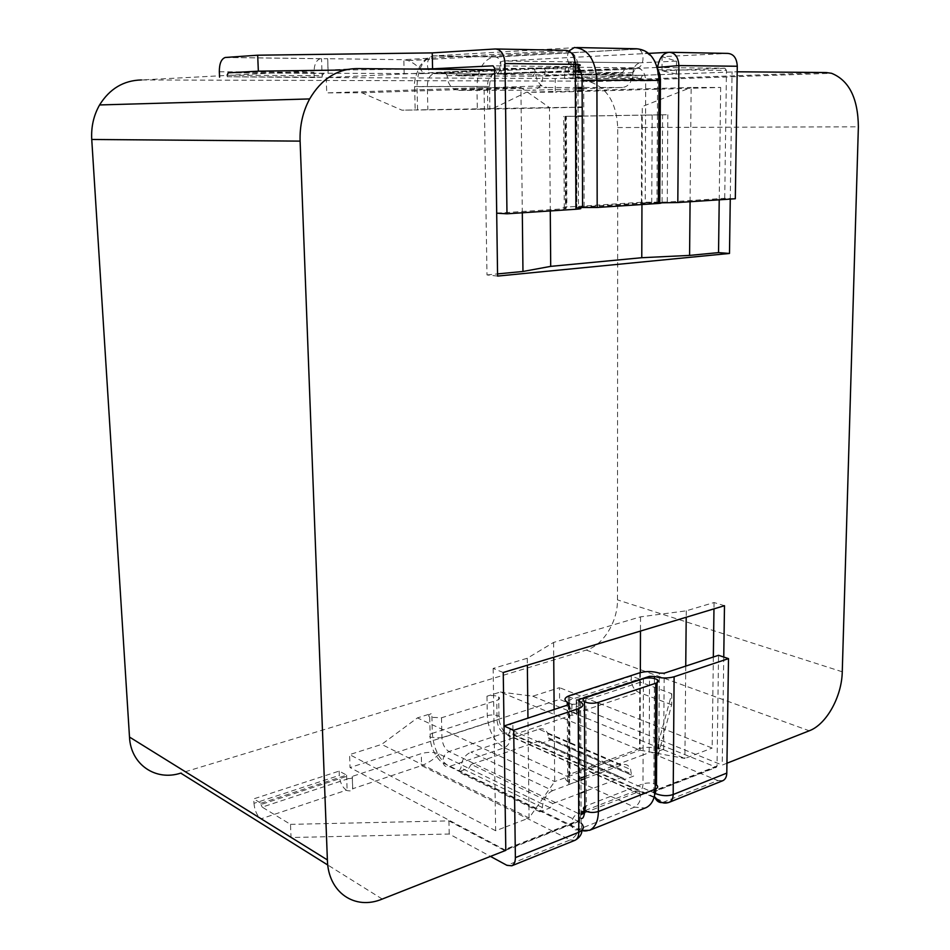 <?xml version="1.0" encoding="UTF-8"?>
<svg xmlns="http://www.w3.org/2000/svg" width="950" height="950" viewBox="0 0 950 950"><rect width="100%" height="100%" fill="white"/><g stroke="black" fill="none" stroke-linecap="round" stroke-linejoin="round"><path stroke-width="0.71" stroke-dasharray="4.75 3.56" d="M685.746 666.092L684.891 758.468L640.062 750.156L500.401 692.028L486.97 696.219C491.601 695.115 495.496 695.341 498.655 696.896C500.246 698.179 499.617 699.331 496.755 700.364L441.489 717.784L429.721 717.214C427.939 715.813 428.64 714.543 431.834 713.391L432.309 733.329L487.291 715.647C491.91 714.507 495.793 714.744 498.952 716.347C500.543 717.666 499.902 718.865 497.052 719.922L441.94 737.853L430.196 737.259C428.426 735.811 429.127 734.504 432.309 733.329C433.604 749.016 439.28 760.071 449.314 766.508L504.331 747.745C508.903 745.251 510.696 741.356 509.723 736.06C508.642 733.424 506.777 732.474 504.129 733.186L448.994 751.557C444.457 753.861 442.486 757.661 443.104 762.945C444.149 766.139 446.215 767.327 449.314 766.508L578.075 829.611L634.505 807.144C639.196 804.27 641.096 799.959 640.205 794.236C639.148 791.398 637.26 790.424 634.553 791.291L584.867 810.647M578.883 67.284L636.536 67.866C644.124 68.436 645.561 51.217 638.091 49.068L494.463 56.774L434.008 55.86C426.681 55.29 424.828 69.873 431.822 72.996L434.399 73.637L494.713 74.017C502.111 74.504 503.239 58.936 495.936 57.024L493.572 56.858C483.111 59.886 477.577 69.825 476.947 86.664L477.316 109.286L489.879 109.096L417.561 109.986L417.014 86.676L414.616 86.521L489.547 86.438L417.014 86.676C417.489 69.326 422.869 59.078 433.141 55.955C427.179 57.594 423.272 60.396 421.408 64.351C419.389 64.897 413.048 81.926 414.616 86.521L415.186 109.986M500.401 692.028L532.772 696.184L559.503 687.658L559.586 699.39L350.039 767.553L349.588 754.621L381.639 744.396L417.442 717.879L431.834 713.391M486.97 696.219L487.291 715.647C488.49 730.93 494.166 741.629 504.331 747.745L634.505 807.144L645.133 808.034M726.952 763.218L722.214 765.082L559.586 699.39M505.792 850.369L350.039 767.553M356.63 68.59L141.396 79.954L584.274 81.142L589.724 81.771C607.181 87.768 616.502 103.028 617.714 127.549L617.476 599.889C617.797 621.621 603.226 645.335 586.281 650.085L180.737 773.122M576.234 699.722L639.303 679.012L631.311 676.068L568.314 696.552L576.234 699.722L576.246 700.839L639.303 680.093L640.502 682.159L671.745 693.738L658.113 743.886L716.371 767.279L717.036 766.009L718.533 655.298M260.953 803.237L346.608 775.117L339.15 771.091L253.757 798.867L260.953 803.237L261.012 804.519L346.643 776.352L348.389 778.644C351.88 778.537 353.186 777.812 352.308 776.482L352.604 788.773L421.586 765.605L570.178 839.931L506.956 865.343M408.298 60.61L569.644 51.419C574.346 54.708 576.543 59.767 576.246 66.607L577.849 66.251C578.372 63.828 576.116 53.829 569.668 51.419L565.63 50.314L403.833 59.696L408.298 60.61C414.699 63.389 419.817 67.723 423.664 73.625L455.513 72.164L457.259 75.525L458.375 75.834L546.962 72.01L545.822 71.677L544.077 68.079L532.57 67.972L326.206 77.579L555.227 78.506L737.212 71.784M227.228 76.76L314.201 77.532L322.169 77.152L322.109 75.679L227.157 75.216L227.228 76.76L322.169 77.152M641.297 78.506L564.68 78.541L632.676 78.814L641.297 78.506L641.309 77.247L573.218 76.914L574.026 74.896L568.48 74.931L568.409 61.821L504.141 60.99L648.803 53.366M326.206 77.579L326.741 92.886L361.891 92.779L401.921 110.164L417.561 109.986M477.316 109.286L491.839 109.107L526.431 92.257L555.322 92.162L555.227 78.506M631.311 676.068L631.299 679.832L568.337 700.447C568.801 706.658 571.188 710.956 575.51 713.331L576.781 713.913C577.018 715.326 575.403 715.73 571.959 715.113L513 734.908C509.129 736.155 507.882 735.407 509.247 732.664L511.397 729.992L541.441 743.232L541.274 742.235L539.042 741.083L621.727 777.468L584.796 791.469M568.314 696.552L568.337 700.447M339.15 771.091L339.304 775.414L253.971 803.344L253.757 798.867M314.201 77.532L314.011 72.39C314.106 64.647 316.219 60.087 320.352 58.71L327.702 58.698L328.071 73.388M564.68 78.541L564.656 74.005L632.688 74.444L632.676 78.814M643.411 678.668L643.114 754.918L649.194 752.661L649.539 677.896M579.322 701.349L579.666 778.466L580.937 778.002M584.737 776.589L643.114 754.918L642.996 783.845C642.901 787.728 641.642 790.269 639.243 791.481L634.553 791.291L504.129 733.186C499.914 730.693 497.562 726.275 497.052 719.922L496.755 700.364M585.901 697.585L586.293 805.802L584.856 806.526M538.935 729.184C543.091 728.044 546.048 729.553 547.794 733.697L548.661 738.863L550.869 739.979L541.441 743.232L624.126 779.677L633.674 776.043L631.465 774.915L630.634 769.488C628.924 765.142 625.955 763.622 621.739 764.916L538.935 729.184L470.986 752.103L552.71 790.614L580.937 780.104M621.727 777.468L623.972 778.62L624.126 779.677L652.389 792.134L715.54 767.268M640.502 682.159L577.018 703.131C576.377 704.283 574.667 704.556 571.888 703.95L512.846 723.425C508.369 725.099 507.395 727.023 509.924 729.172L511.397 729.992M571.888 703.95L571.959 715.113M671.745 693.738L671.662 704.746L658.041 755.773L717.808 780.568L662.447 802.572M671.662 704.746L638.459 692.217C634.101 689.973 631.714 685.852 631.299 679.832M639.801 672.778L639.54 748.648C645.964 746.736 652.401 746.878 658.849 749.087L663.682 749.194L654.051 752.768L649.194 752.661M717.036 766.009L653.849 790.863L654.443 678.514M579.666 778.466L579.452 780.544L568.896 784.474L569.489 782.562L567.732 781.613C564.11 778.834 564.906 776.34 570.107 774.131L569.656 695.566M579.096 701.254L579.631 820.064L505.792 849.122M348.389 778.644L262.188 807.12L290.486 824.363L291.044 837.52L449.207 834.017L490.485 856.401M291.044 837.52L260.977 818.841L346.394 790.186L347.142 790.602C351.227 791.338 353.079 790.744 352.735 788.844L352.604 788.773M552.71 790.614C546.404 793.749 542.972 799.389 542.391 807.536L539.802 811.799L550.252 807.821L552.817 803.593L471.212 764.394L539.042 741.083M471.212 764.394L468.73 768.336L458.47 771.875L460.988 767.909C461.463 760.214 464.799 754.941 470.986 752.103M290.486 824.363L448.923 820.883L504.402 850.416L578.206 821.346L439.197 754.027C433.877 751.949 427.904 751.806 421.289 753.623L352.189 776.411M639.303 679.012L639.303 680.093M253.971 803.344C254.671 810.54 257.011 815.706 260.977 818.841M262.188 807.12L261.012 804.519M346.608 775.117L347.142 790.602M346.394 790.186C342.309 787.265 339.946 782.337 339.304 775.414M505.78 849.443L504.402 850.416M448.923 820.883L449.207 834.017M658.113 743.886L658.041 755.773M722.867 780.663L717.808 780.568M654.586 796.623L653.849 790.863L652.389 792.134L655.5 793.606M580.604 701.967L581.127 823.127L578.206 821.346L579.631 820.064L579.643 822.047C579.583 830.538 576.436 836.499 570.178 839.931L575.106 840.251M639.54 748.648L570.107 774.131M584.749 778.679L621.739 764.916M580.996 792.906L552.817 803.593M577.018 703.131L576.246 700.839L576.306 713.652M439.197 754.027C434.031 759.181 428.165 763.04 421.586 765.605L421.289 753.623M582.576 206.91L645.24 202.825L645.572 115.104L582.231 116.126M584.131 206.791L583.68 80.679L645.715 80.869C645.169 72.77 642.117 68.436 636.536 67.866L580.319 70.312M645.24 202.825L659.739 202.801M723.758 657.044L722.214 765.082M730.265 199.084L732.082 71.737M497.586 276.082L486.994 274.942L484.072 87.626L326.741 92.886M484.072 87.626L520.921 87.602L361.891 92.779M522.31 212.788L520.921 87.602L549.468 107.576L401.921 110.164M550.276 210.947L549.468 107.576L578.051 107.255M582.196 107.207L491.839 109.107M641.951 204.523L642.295 106.531L691.149 87.471L582.136 90.642M577.98 90.761L526.431 92.257M690.08 201.732L691.149 87.471L720.67 87.448L555.322 92.162M503.251 672.493L493.133 668.444L527.286 658.255L553.612 642.426L640.526 616.859L686.268 610.826L714.044 602.538L724.482 605.696M714.044 602.538L713.961 608.867M713.343 657.008L712.168 748.054L559.503 687.658M532.772 696.184L684.891 758.468L712.168 748.054M640.336 672.612L640.062 750.156L554.693 781.565L417.442 717.879M554.135 709.484L554.693 781.565L529.067 817.986L381.639 744.396M493.133 668.444L495.662 830.751L505.459 827.011M505.471 826.999L529.067 817.986L527.951 718.117M495.662 830.751L349.588 754.621M719.221 199.821L720.67 87.448M686.268 610.826L686.209 617.251M640.526 616.859L640.478 631.061M553.612 642.426L553.731 657.258M527.286 658.255L527.357 665.214M486.994 274.942L497.551 273.921M632.688 74.444C633.104 67.866 635.574 63.994 640.086 62.843L571.888 61.964C567.423 63.163 565.013 67.177 564.656 74.005M577.849 66.251L578.491 208.05L576.888 207.943L576.068 116.232L576.709 116.209L576.888 207.943M658.041 67.391L657.744 66.666M660.072 202.837L651.748 202.777L652.163 114.998L657.424 114.926L657.673 67.45L625.1 68.851L622.476 72.568L532.57 76.214L535.123 72.722L502.657 74.124L501.03 71.286C498.311 64.695 499.356 61.263 504.141 60.99L504.319 74.539L568.48 74.931M532.57 67.972L533.758 68.329L535.491 71.927C535.741 78.197 537.89 82.852 541.928 85.892L547.081 87.554L458.648 90.381L453.577 88.825C449.588 85.999 447.45 81.641 447.141 75.774L445.407 72.414L444.232 72.081L576.246 66.607L576.472 116.232L564.965 116.411L565.511 208.691L566.164 208.382L564.276 208.264C560.393 207.884 561.26 207.492 566.865 207.076L566.342 116.327L564.965 116.411M656.961 202.73L657.424 114.926L667.826 114.76L641.689 115.116L641.393 202.279L667.256 202.053L724.719 198.312L735.324 198.752M582.124 88.718L622.464 87.495C628.793 86.593 632.284 81.641 632.926 72.651L635.526 68.958L580.486 70.775M577.897 70.882L535.123 72.722L545.395 72.794L542.866 76.261C542.331 84.716 538.947 89.359 532.712 90.226L577.98 88.849M502.657 74.124L504.319 74.539M228.202 72.829L423.664 73.625M574.026 74.896L642.616 75.311L641.309 77.247M323.843 73.399L322.109 75.679L321.516 58.627M726.453 70.371L724.874 68.234L656.082 67.521L657.661 69.742L726.453 70.371L724.719 198.312M494.641 68.246L576.258 68.994L574.667 66.678L493.05 65.823M572.28 61.928L568.409 61.821M566.342 116.327L578.099 116.138M582.231 116.078L641.689 115.116M641.393 202.279L566.865 207.076M546.962 72.01L577.909 72.236M580.972 72.259L622.476 72.568M532.57 76.214L458.375 75.834M458.648 90.381L532.712 90.226M622.464 87.495L582.124 87.531M577.968 87.531L547.081 87.554M578.099 116.197L576.709 116.209M652.163 114.998L645.572 115.104L645.715 80.869L660.428 80.418M344.862 70.003L414.058 69.065M642.616 75.311L676.412 74.029L676.519 61.132L662.102 56.691L727.759 53.402M676.412 74.029L662.019 70.787L662.102 56.691M662.019 70.787L724.874 68.234M573.218 78.221L573.147 61.881M676.519 61.132L640.49 62.807M496.707 213.18L565.511 208.691M577.125 207.623L578.491 207.539M582.576 207.266L651.748 202.777M404.189 73.946L403.833 59.696L327.572 58.698M441.489 717.784L441.94 737.853C442.486 744.373 444.838 748.944 448.994 751.557L577.992 813.319C573.313 816.002 571.247 820.218 571.781 825.966C572.791 829.409 574.893 830.633 578.075 829.611C582.243 831.618 586.079 831.856 589.582 830.312M487.789 109.096L487.433 86.296C487.706 79.384 489.986 75.299 494.249 74.064L433.948 73.684C429.756 74.967 427.548 79.171 427.334 86.308L427.856 109.808M382.244 899.056L327.786 865.023M586.281 650.085L809.258 730.788M826.049 72.532L584.274 81.142M617.714 127.549L858.373 126.813M842.258 671.793L617.476 599.889M219.331 71.772L314.011 72.39M550.869 739.979L633.674 776.043M668.527 802.548L664.311 802.085L513 734.908L512.846 723.425M575.51 713.331L638.459 692.217M663.682 749.194L664.181 673.206M568.421 704.769L568.896 784.474M539.802 811.799L458.47 771.875M568.682 704.674L569.133 782.373M658.849 749.087L659.3 673.123M542.391 807.536L460.988 767.909M548.494 737.841L631.299 773.834M434.399 73.637L431.822 72.996L571.841 66.512L574.489 67.248L434.399 73.637M576.721 47.547L433.141 55.955L495.936 57.024L638.091 49.068C645.929 50.991 651.807 56.834 654.609 60.954M577.897 70.407L494.249 74.064C497.064 72.77 497.539 71.927 495.698 71.523C495.378 70.787 490.046 74.195 489.547 86.438L489.879 109.096M568.896 51.003C566.164 57.463 567.15 62.629 571.841 66.512C570.119 65.087 570.202 63.65 572.102 62.213C572.577 61.085 574.607 62.403 578.182 66.168M577.885 68.091L574.489 67.248L577.885 67.284M582.101 80.667L583.68 80.679L580.212 70.027M320.708 58.674L225.566 57.451M495.401 48.973L496.339 48.996M668.278 52.345L670.273 52.309M662.079 202.101L662.589 114.831M667.256 202.053L667.826 114.76M565.25 116.399L565.784 208.359M447.141 75.774L535.491 71.927M444.232 72.081L494.534 69.742M632.926 72.651L542.866 76.261M635.526 68.958L580.664 71.286M577.897 71.404L545.395 72.794M646.143 807.631C653.196 802.833 656.64 795.257 656.474 784.878C652.519 782.764 648.031 782.42 642.996 783.845L586.293 805.802L584.808 811.668M581.091 813.984L577.992 813.319L581.079 812.119M589.724 81.771L831.559 73.293M352.735 788.844L352.308 776.482M576.781 713.913L576.721 702.513M653.208 792.169L716.371 767.279M505.198 850.488L579.013 821.406M509.96 731.643L509.924 729.172M567.732 781.613L567.269 705.149M547.794 733.697L630.634 769.488M548.661 738.863L631.465 774.915M569.038 704.508L569.489 782.562M578.716 701.076L579.084 780.342M541.274 742.235L623.972 778.62M654.431 797.038L509.247 732.664M581.958 830.324L581.008 823.033M225.209 57.487L320.352 58.71M571.888 61.964L640.086 62.843M457.259 75.525L545.822 71.677M576.484 207.919L576.068 116.232M565.63 116.399L566.164 208.382M445.407 72.414L533.758 68.329M453.577 88.825L541.928 85.892M564.276 208.264L563.718 116.411M501.066 74.195L501.03 71.286M642.533 75.323L574.002 74.907M323.689 73.411L228.131 72.841M327.702 58.698L328.213 73.399M573.658 61.857L573.717 75.228M657.068 679.523L657.044 682.67M584.689 812.784L639.243 791.481C642.651 791.991 643.578 792.87 642.034 794.129L640.205 794.236L509.723 736.06C509.96 737.224 507.918 735.621 503.619 731.251C499.973 724.755 498.418 719.779 498.952 716.347L498.655 696.896M581.091 814.672C579.928 816.964 579.928 818.235 581.103 818.472M429.721 717.214L430.196 737.259C430.35 749.146 438.746 761.164 443.104 762.945L581.934 830.526"/><path stroke-width="1.43" d="M723.758 657.044L724.482 605.696L503.251 672.493L505.792 850.369L382.244 899.056C354.944 910.634 328.059 892.549 327.382 859.916L300.105 141.123L91.746 139.472C91.046 126.884 93.658 115.377 99.584 104.951C109.677 88.742 123.619 80.406 141.396 79.954M737.212 71.784L826.049 72.532L831.559 73.293C849.074 80.406 858.016 98.242 858.373 126.813L842.258 671.793C841.842 696.599 826.476 724.422 809.258 730.788L726.952 763.218M327.786 865.023L180.737 773.122C155.693 781.399 130.708 764.584 129.497 737.057L91.746 139.472M99.584 104.951L309.652 98.931C321.302 79.135 336.953 69.017 356.63 68.59L494.641 69.742L497.586 276.082L729.493 253.46L730.265 199.084M309.652 98.931C302.812 111.661 299.63 125.732 300.105 141.123M219.581 77.152L219.331 71.772C219.308 63.697 221.267 58.936 225.209 57.487L257.676 55.207L432.238 52.891L495.401 48.973C501.113 49.542 504.319 54.399 505.02 63.555L506.979 213.797L496.707 213.18L494.641 68.246L493.05 65.823L432.582 68.816L432.238 52.891M649.539 677.896L649.551 676.329L579.31 699.414L579.322 701.349M580.937 778.002L584.737 776.589M643.411 678.668L585.901 697.585C582.671 698.82 582.184 700.197 584.452 701.729C588.501 703.487 593.073 703.724 598.168 702.43L655.773 683.216C658.611 682.124 659.039 680.901 657.068 679.523C653.054 677.718 648.506 677.433 643.411 678.668M649.551 676.329L654.455 676.412C661.057 678.395 667.601 678.514 674.108 676.768L728.496 658.623L718.533 655.298L664.181 673.206L659.3 673.123C652.781 671.175 646.285 671.056 639.801 672.778L569.656 695.566C564.395 697.549 563.599 699.77 567.245 702.228L569.026 703.083L568.421 704.769L504.034 726.002L513.712 730.265L515.375 857.624L578.799 832.259C583.894 829.884 584.678 826.832 581.127 823.127M513.712 730.265L578.229 708.748C583.49 706.693 584.286 704.437 580.604 701.967L578.716 701.076L579.31 699.414M505.78 849.443L504.034 726.002M490.485 856.401L506.956 865.343L511.812 865.783C514.152 864.547 515.339 861.828 515.375 857.624M728.496 658.623L726.797 773.098C726.655 776.886 725.349 779.416 722.867 780.663L669.322 802.263C671.781 801.004 673.063 798.428 673.182 794.533L726.797 773.098M580.937 780.104L584.749 778.679M584.796 791.469L580.996 792.906M655.5 793.606C661.96 796.017 667.85 796.326 673.182 794.533L674.108 676.768M662.447 802.572C659.051 802.893 656.498 801.099 654.788 797.204L654.431 797.038M668.527 802.548L669.322 802.263C662.708 804.626 658.778 801.408 654.681 796.872L654.586 796.623M658.386 203.454L659.062 80.406L660.428 80.596L659.739 202.801C661.853 203.015 661.402 203.229 658.386 203.454L597.182 207.468L582.576 207.516C580.581 207.338 580.581 207.136 582.576 206.91M578.051 107.255L582.196 107.207M582.136 90.642L577.98 90.761M713.961 608.867L713.343 657.008M497.551 273.921L522.963 271.474L550.703 266.368L641.773 257.711L689.581 255.408L718.544 252.617L719.221 199.821M718.544 252.617L729.493 253.46M686.209 617.251L685.746 666.092M640.478 631.061L640.336 672.612M553.731 657.258L554.135 709.484M527.357 665.214L527.951 718.117M522.963 271.474L522.31 212.788M550.703 266.368L550.276 210.947M641.773 257.711L641.951 204.523M689.581 255.408L690.08 201.732M577.873 66.251C581.756 65.134 580.889 64.517 575.261 64.374L505.02 63.555M657.744 66.666C659.371 57.796 663.231 52.998 669.299 52.286C675.153 52.808 678.347 57.238 678.894 65.574L658.041 67.391M670.273 52.309L727.759 53.402C733.626 53.913 736.808 58.199 737.283 66.251L678.894 65.574L677.813 202.54L660.072 202.837M578.491 208.05C582.398 208.43 581.543 208.834 575.926 209.249L506.979 213.797M227.157 75.216L228.202 72.829L258.353 71.167L344.862 70.003M578.099 116.138L582.231 116.078M577.909 72.236L580.972 72.259M582.124 87.531L577.968 87.531M582.231 116.126L578.099 116.197M414.058 69.065L432.582 68.816M258.353 71.167L257.676 55.207M677.813 202.54L735.324 198.752L737.283 66.251M578.491 207.539L582.576 207.266M129.497 737.057L327.382 859.916M511.812 865.783L575.106 840.251C577.493 839.016 578.728 836.344 578.799 832.259L578.229 708.748M568.67 702.905L568.682 704.674M654.455 676.412L654.443 678.514M576.721 47.547L636.595 48.782C650.227 49.994 657.721 60.539 659.062 80.406L596.921 80.204C595.436 59.636 587.931 48.735 574.394 47.5L568.896 51.003M580.319 70.312L577.897 70.407M577.885 67.284L578.883 67.284M580.212 70.027L577.885 68.091M597.182 207.468L596.921 80.204L582.101 80.465C580.07 80.56 580.07 80.631 582.101 80.667M496.339 48.996L565.63 50.314C571.413 50.861 574.619 55.539 575.261 64.374L575.926 209.249M648.803 53.366L668.278 52.345M577.897 70.882L580.486 70.775M580.664 71.286L577.897 71.404M577.98 88.849L582.124 88.718M598.168 702.43L598.393 811.502L655.191 789.189C657.994 787.93 658.421 786.493 656.474 784.878L657.044 682.67M655.773 683.216L655.191 789.189C654.918 798.546 651.902 804.697 646.143 807.631L645.133 808.034M584.856 806.526C583.003 807.88 583.003 809.246 584.867 810.635C588.857 812.713 593.37 812.998 598.393 811.502C598.191 821.121 595.258 827.391 589.582 830.312L646.143 807.631M584.808 811.668L581.091 813.984M584.452 701.729L584.867 810.635L581.079 812.119M567.269 705.149L567.245 702.228M569.026 703.083L569.038 704.508M575.106 840.251C579.559 837.674 581.839 834.361 581.958 830.324M578.182 66.168C582.967 75.347 581.792 78.173 582.101 80.465L582.576 207.516M654.609 60.954L660.012 74.896L660.428 80.418M581.091 814.672L584.689 812.784M581.103 818.472L581.97 818.377C583.217 818.413 584.179 815.836 584.867 810.635M581.934 830.526L589.582 830.312"/></g></svg>
